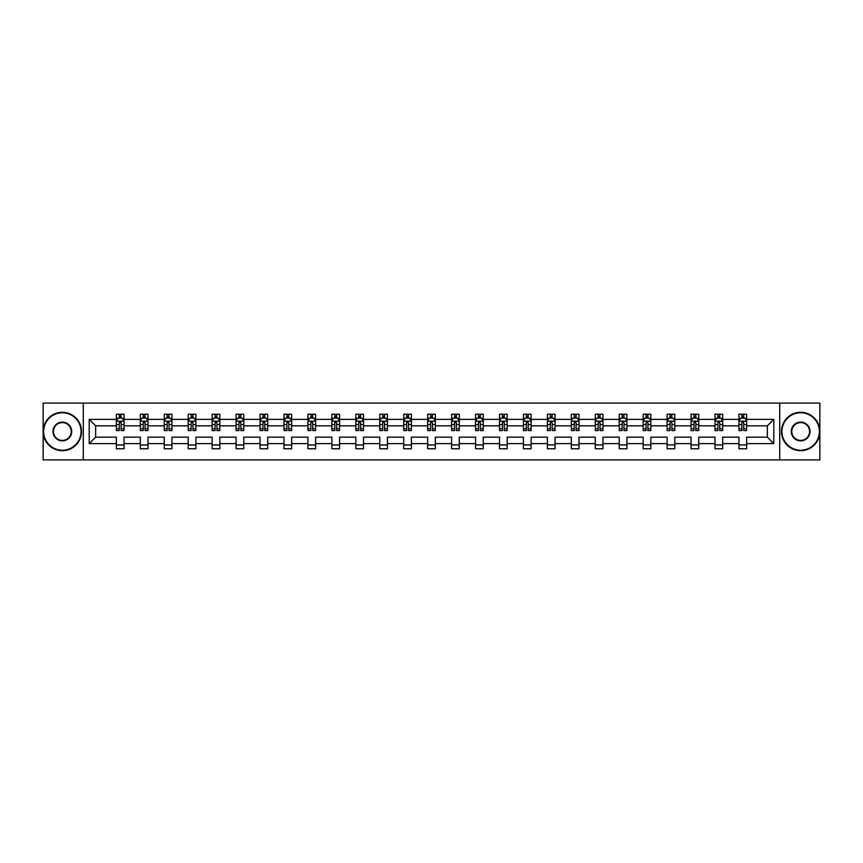 <?xml version="1.0" encoding="UTF-8"?>
<svg xmlns="http://www.w3.org/2000/svg" width="863" height="863" viewBox="0 0 863 863"><rect width="100%" height="100%" fill="white"/><g stroke="black" fill="none" stroke-linecap="round" stroke-linejoin="round"><path stroke-width="1.29" d="M779.71 403.107L43.15 403.107L43.15 459.893L819.85 459.893L819.85 403.107L779.71 403.107L779.71 459.893M746.635 443.625L746.635 437.174L767.358 437.174L773.798 443.625L746.635 443.625L746.635 448.771L738.955 448.771L738.955 443.625L722.687 443.625L722.687 448.771L715.006 448.771L715.006 443.625L698.739 443.625L698.739 448.771L691.069 448.771L691.069 443.625L674.79 443.625L674.79 448.771L667.121 448.771L667.121 443.625L650.853 443.625L650.853 448.771L643.172 448.771L643.172 443.625L626.905 443.625L626.905 448.771L619.224 448.771L619.224 443.625L602.957 443.625L602.957 448.771L595.287 448.771L595.287 443.625L579.008 443.625L579.008 448.771L571.338 448.771L571.338 443.625L555.071 443.625L555.071 448.771L547.39 448.771L547.39 443.625L531.123 443.625L531.123 448.771L523.442 448.771L523.442 443.625L507.174 443.625L507.174 448.771L499.504 448.771L499.504 443.625L483.226 443.625L483.226 448.771L475.556 448.771L475.556 443.625L459.278 443.625L459.278 448.771L451.608 448.771L451.608 443.625L435.34 443.625L435.34 448.771L427.66 448.771L427.66 443.625L411.392 443.625L411.392 448.771L403.722 448.771L403.722 443.625L387.444 443.625L387.444 448.771L379.774 448.771L379.774 443.625L363.496 443.625L363.496 448.771L355.826 448.771L355.826 443.625L339.558 443.625L339.558 448.771L331.877 448.771L331.877 443.625L315.61 443.625L315.61 448.771L307.929 448.771L307.929 443.625L291.662 443.625L291.662 448.771L283.992 448.771L283.992 443.625L267.713 443.625L267.713 448.771L260.043 448.771L260.043 443.625L243.776 443.625L243.776 448.771L236.095 448.771L236.095 443.625L219.828 443.625L219.828 448.771L212.147 448.771L212.147 443.625L195.879 443.625L195.879 448.771L188.21 448.771L188.21 443.625L171.931 443.625L171.931 448.771L164.261 448.771L164.261 443.625L147.994 443.625L147.994 448.771L140.313 448.771L140.313 443.625L124.045 443.625L124.045 448.771L116.365 448.771L116.365 443.625L89.202 443.625L89.202 419.375L116.365 419.375L116.365 414.229L124.045 414.229L124.045 419.375L140.313 419.375L140.313 414.229L147.994 414.229L147.994 419.375L164.261 419.375L164.261 414.229L171.931 414.229L171.931 419.375L188.21 419.375L188.21 414.229L195.879 414.229L195.879 419.375L212.147 419.375L212.147 414.229L219.828 414.229L219.828 419.375L236.095 419.375L236.095 414.229L243.776 414.229L243.776 419.375L260.043 419.375L260.043 414.229L267.713 414.229L267.713 419.375L283.992 419.375L283.992 414.229L291.662 414.229L291.662 419.375L307.929 419.375L307.929 414.229L315.61 414.229L315.61 419.375L331.877 419.375L331.877 414.229L339.558 414.229L339.558 419.375L355.826 419.375L355.826 414.229L363.496 414.229L363.496 419.375L379.774 419.375L379.774 414.229L387.444 414.229L387.444 419.375L403.722 419.375L403.722 414.229L411.392 414.229L411.392 419.375L427.66 419.375L427.66 414.229L435.34 414.229L435.34 419.375L451.608 419.375L451.608 414.229L459.278 414.229L459.278 419.375L475.556 419.375L475.556 414.229L483.226 414.229L483.226 419.375L499.504 419.375L499.504 414.229L507.174 414.229L507.174 419.375L523.442 419.375L523.442 414.229L531.123 414.229L531.123 419.375L547.39 419.375L547.39 414.229L555.071 414.229L555.071 419.375L571.338 419.375L571.338 414.229L579.008 414.229L579.008 419.375L595.287 419.375L595.287 414.229L602.957 414.229L602.957 419.375L619.224 419.375L619.224 414.229L626.905 414.229L626.905 419.375L643.172 419.375L643.172 414.229L650.853 414.229L650.853 419.375L667.121 419.375L667.121 414.229L674.79 414.229L674.79 419.375L691.069 419.375L691.069 414.229L698.739 414.229L698.739 419.375L715.006 419.375L715.006 414.229L722.687 414.229L722.687 419.375L738.955 419.375L738.955 414.229L746.635 414.229L746.635 419.375L773.798 419.375L773.798 443.625M83.29 459.893L83.29 403.107M738.955 419.375L738.955 425.826L722.687 425.826L722.687 419.375M722.687 443.625L722.687 437.174L738.955 437.174L738.955 443.625M715.006 419.375L715.006 425.826L698.739 425.826L698.739 419.375M698.739 443.625L698.739 437.174L715.006 437.174L715.006 443.625M691.069 419.375L691.069 425.826L674.79 425.826L674.79 419.375M674.79 443.625L674.79 437.174L691.069 437.174L691.069 443.625M667.121 419.375L667.121 425.826L650.853 425.826L650.853 419.375M650.853 443.625L650.853 437.174L667.121 437.174L667.121 443.625M643.172 419.375L643.172 425.826L626.905 425.826L626.905 419.375M626.905 443.625L626.905 437.174L643.172 437.174L643.172 443.625M619.224 419.375L619.224 425.826L602.957 425.826L602.957 419.375M602.957 443.625L602.957 437.174L619.224 437.174L619.224 443.625M595.287 419.375L595.287 425.826L579.008 425.826L579.008 419.375M579.008 443.625L579.008 437.174L595.287 437.174L595.287 443.625M571.338 419.375L571.338 425.826L555.071 425.826L555.071 419.375M555.071 443.625L555.071 437.174L571.338 437.174L571.338 443.625M547.39 419.375L547.39 425.826L531.123 425.826L531.123 419.375M531.123 443.625L531.123 437.174L547.39 437.174L547.39 443.625M523.442 419.375L523.442 425.826L507.174 425.826L507.174 419.375M507.174 443.625L507.174 437.174L523.442 437.174L523.442 443.625M499.504 419.375L499.504 425.826L483.226 425.826L483.226 419.375M483.226 443.625L483.226 437.174L499.504 437.174L499.504 443.625M475.556 419.375L475.556 425.826L459.278 425.826L459.278 419.375M459.278 443.625L459.278 437.174L475.556 437.174L475.556 443.625M451.608 419.375L451.608 425.826L435.34 425.826L435.34 419.375M435.34 443.625L435.34 437.174L451.608 437.174L451.608 443.625M427.66 419.375L427.66 425.826L411.392 425.826L411.392 419.375M411.392 443.625L411.392 437.174L427.66 437.174L427.66 443.625M403.722 419.375L403.722 425.826L387.444 425.826L387.444 419.375M387.444 443.625L387.444 437.174L403.722 437.174L403.722 443.625M379.774 419.375L379.774 425.826L363.496 425.826L363.496 419.375M363.496 443.625L363.496 437.174L379.774 437.174L379.774 443.625M355.826 419.375L355.826 425.826L339.558 425.826L339.558 419.375M339.558 443.625L339.558 437.174L355.826 437.174L355.826 443.625M331.877 419.375L331.877 425.826L315.61 425.826L315.61 419.375M315.61 443.625L315.61 437.174L331.877 437.174L331.877 443.625M307.929 419.375L307.929 425.826L291.662 425.826L291.662 419.375M291.662 443.625L291.662 437.174L307.929 437.174L307.929 443.625M283.992 419.375L283.992 425.826L267.713 425.826L267.713 419.375M267.713 443.625L267.713 437.174L283.992 437.174L283.992 443.625M260.043 419.375L260.043 425.826L243.776 425.826L243.776 419.375M243.776 443.625L243.776 437.174L260.043 437.174L260.043 443.625M236.095 419.375L236.095 425.826L219.828 425.826L219.828 419.375M219.828 443.625L219.828 437.174L236.095 437.174L236.095 443.625M212.147 419.375L212.147 425.826L195.879 425.826L195.879 419.375M195.879 443.625L195.879 437.174L212.147 437.174L212.147 443.625M188.21 419.375L188.21 425.826L171.931 425.826L171.931 419.375M171.931 443.625L171.931 437.174L188.21 437.174L188.21 443.625M164.261 419.375L164.261 425.826L147.994 425.826L147.994 419.375M147.994 443.625L147.994 437.174L164.261 437.174L164.261 443.625M140.313 419.375L140.313 425.826L124.045 425.826L124.045 419.375M124.045 443.625L124.045 437.174L140.313 437.174L140.313 443.625M116.365 419.375L116.365 425.826L95.642 425.826L95.642 437.174L116.365 437.174L116.365 443.625M89.202 419.375L95.642 425.826M767.358 437.174L767.358 425.826L746.635 425.826L746.635 419.375M741.878 418.07L743.712 418.07M717.93 418.07L719.774 418.07M693.981 418.07L695.826 418.07M670.033 418.07L671.878 418.07M646.085 418.07L647.93 418.07M622.147 418.07L623.981 418.07M598.199 418.07L600.044 418.07M574.251 418.07L576.096 418.07M550.303 418.07L552.147 418.07M526.365 418.07L528.199 418.07M502.417 418.07L504.262 418.07M478.469 418.07L480.313 418.07M454.521 418.07L456.365 418.07M430.583 418.07L432.417 418.07M406.635 418.07L408.479 418.07M382.687 418.07L384.531 418.07M358.738 418.07L360.583 418.07M334.801 418.07L336.635 418.07M310.853 418.07L312.697 418.07M286.904 418.07L288.749 418.07M262.956 418.07L264.801 418.07M239.019 418.07L240.853 418.07M215.07 418.07L216.915 418.07M191.122 418.07L192.967 418.07M167.174 418.07L169.019 418.07M143.226 418.07L145.07 418.07M119.288 418.07L121.122 418.07M116.365 444.93L124.045 444.93M140.313 444.93L147.994 444.93M164.261 444.93L171.931 444.93M188.21 444.93L195.879 444.93M212.147 444.93L219.828 444.93M236.095 444.93L243.776 444.93M260.043 444.93L267.713 444.93M283.992 444.93L291.662 444.93M307.929 444.93L315.61 444.93M331.877 444.93L339.558 444.93M355.826 444.93L363.496 444.93M379.774 444.93L387.444 444.93M403.722 444.93L411.392 444.93M427.66 444.93L435.34 444.93M451.608 444.93L459.278 444.93M475.556 444.93L483.226 444.93M499.504 444.93L507.174 444.93M523.442 444.93L531.123 444.93M547.39 444.93L555.071 444.93M571.338 444.93L579.008 444.93M595.287 444.93L602.957 444.93M619.224 444.93L626.905 444.93M643.172 444.93L650.853 444.93M667.121 444.93L674.79 444.93M691.069 444.93L698.739 444.93M715.006 444.93L722.687 444.93M738.955 444.93L746.635 444.93M95.642 437.174L89.202 443.625M773.798 419.375L767.358 425.826M121.122 416.225L119.288 416.225M117.81 418.328L116.365 418.328L116.365 414.229L119.288 414.229L119.288 418.145M116.365 428.652L116.365 430.583L119.288 430.583L119.288 428.652L116.365 428.652L116.365 425.826M124.045 425.826L124.045 430.583L121.122 430.583L121.122 422.363L119.288 422.363L119.288 428.652M122.6 418.328L124.045 418.328L124.045 414.229L121.122 414.229L121.122 418.145M124.045 421.22L122.514 418.145L117.907 418.145L116.365 421.22M62.341 412.773A18.727 18.727 0 0 0 43.614 431.5A18.727 18.727 0 0 0 62.341 450.227A18.727 18.727 0 0 0 81.068 431.5A18.727 18.727 0 0 0 62.341 412.773M62.341 450.691A19.191 19.191 0 0 1 43.15 431.5A19.191 19.191 0 0 1 62.341 412.309A19.191 19.191 0 0 1 81.521 431.5A19.191 19.191 0 0 1 62.341 450.691M62.341 422.136A9.364 9.364 0 0 1 71.705 431.5A9.364 9.364 0 0 1 62.341 440.864A9.364 9.364 0 0 1 52.977 431.5A9.364 9.364 0 0 1 62.341 422.136M62.341 440.4A8.9 8.9 0 0 0 71.241 431.5A8.9 8.9 0 0 0 62.341 422.6A8.9 8.9 0 0 0 53.43 431.5A8.9 8.9 0 0 0 62.341 440.4M800.659 412.773A18.727 18.727 0 0 0 781.932 431.5A18.727 18.727 0 0 0 800.659 450.227A18.727 18.727 0 0 0 819.386 431.5A18.727 18.727 0 0 0 800.659 412.773M800.659 450.691A19.191 19.191 0 0 1 781.479 431.5A19.191 19.191 0 0 1 800.659 412.309A19.191 19.191 0 0 1 819.85 431.5A19.191 19.191 0 0 1 800.659 450.691M800.659 422.136A9.364 9.364 0 0 1 810.023 431.5A9.364 9.364 0 0 1 800.659 440.864A9.364 9.364 0 0 1 791.295 431.5A9.364 9.364 0 0 1 800.659 422.136M800.659 440.4A8.9 8.9 0 0 0 809.57 431.5A8.9 8.9 0 0 0 800.659 422.6A8.9 8.9 0 0 0 791.759 431.5A8.9 8.9 0 0 0 800.659 440.4M145.07 416.225L143.226 416.225M141.759 418.328L140.313 418.328L140.313 414.229L143.226 414.229L143.226 418.145M140.313 428.652L140.313 430.583L143.226 430.583L143.226 428.652L140.313 428.652L140.313 425.826M147.994 425.826L147.994 430.583L145.07 430.583L145.07 422.363L143.226 422.363L143.226 428.652M146.548 418.328L147.994 418.328L147.994 414.229L145.07 414.229L145.07 418.145M147.994 421.22L146.451 418.145L141.845 418.145L140.313 421.22M169.019 416.225L167.174 416.225M165.707 418.328L164.261 418.328L164.261 414.229L167.174 414.229L167.174 418.145M164.261 428.652L164.261 430.583L167.174 430.583L167.174 428.652L164.261 428.652L164.261 425.826M171.931 425.826L171.931 430.583L169.019 430.583L169.019 422.363L167.174 422.363L167.174 428.652M170.496 418.328L171.931 418.328L171.931 414.229L169.019 414.229L169.019 418.145M171.931 421.22L170.399 418.145L165.793 418.145L164.261 421.22M192.967 416.225L191.122 416.225M189.644 418.328L188.21 418.328L188.21 414.229L191.122 414.229L191.122 418.145M188.21 428.652L188.21 430.583L191.122 430.583L191.122 428.652L188.21 428.652L188.21 425.826M195.879 425.826L195.879 430.583L192.967 430.583L192.967 422.363L191.122 422.363L191.122 428.652M194.434 418.328L195.879 418.328L195.879 414.229L192.967 414.229L192.967 418.145M195.879 421.22L194.348 418.145L189.741 418.145L188.21 421.22M216.915 416.225L215.07 416.225M213.593 418.328L212.147 418.328L212.147 414.229L215.07 414.229L215.07 418.145M212.147 428.652L212.147 430.583L215.07 430.583L215.07 428.652L212.147 428.652L212.147 425.826M219.828 425.826L219.828 430.583L216.915 430.583L216.915 422.363L215.07 422.363L215.07 428.652M218.382 418.328L219.828 418.328L219.828 414.229L216.915 414.229L216.915 418.145M219.828 421.22L218.296 418.145L213.69 418.145L212.147 421.22M240.853 416.225L239.019 416.225M237.541 418.328L236.095 418.328L236.095 414.229L239.019 414.229L239.019 418.145M236.095 428.652L236.095 430.583L239.019 430.583L239.019 428.652L236.095 428.652L236.095 425.826M243.776 425.826L243.776 430.583L240.853 430.583L240.853 422.363L239.019 422.363L239.019 428.652M242.33 418.328L243.776 418.328L243.776 414.229L240.853 414.229L240.853 418.145M243.776 421.22L242.233 418.145L237.627 418.145L236.095 421.22M264.801 416.225L262.956 416.225M261.489 418.328L260.043 418.328L260.043 414.229L262.956 414.229L262.956 418.145M260.043 428.652L260.043 430.583L262.956 430.583L262.956 428.652L260.043 428.652L260.043 425.826M267.713 425.826L267.713 430.583L264.801 430.583L264.801 422.363L262.956 422.363L262.956 428.652M266.279 418.328L267.713 418.328L267.713 414.229L264.801 414.229L264.801 418.145M267.713 421.22L266.182 418.145L261.575 418.145L260.043 421.22M288.749 416.225L286.904 416.225M285.426 418.328L283.992 418.328L283.992 414.229L286.904 414.229L286.904 418.145M283.992 428.652L283.992 430.583L286.904 430.583L286.904 428.652L283.992 428.652L283.992 425.826M291.662 425.826L291.662 430.583L288.749 430.583L288.749 422.363L286.904 422.363L286.904 428.652M290.216 418.328L291.662 418.328L291.662 414.229L288.749 414.229L288.749 418.145M291.662 421.22L290.13 418.145L285.524 418.145L283.992 421.22M312.697 416.225L310.853 416.225M309.375 418.328L307.929 418.328L307.929 414.229L310.853 414.229L310.853 418.145M307.929 428.652L307.929 430.583L310.853 430.583L310.853 428.652L307.929 428.652L307.929 425.826M315.61 425.826L315.61 430.583L312.697 430.583L312.697 422.363L310.853 422.363L310.853 428.652M314.164 418.328L315.61 418.328L315.61 414.229L312.697 414.229L312.697 418.145M315.61 421.22L314.078 418.145L309.472 418.145L307.929 421.22M336.635 416.225L334.801 416.225M333.323 418.328L331.877 418.328L331.877 414.229L334.801 414.229L334.801 418.145M331.877 428.652L331.877 430.583L334.801 430.583L334.801 428.652L331.877 428.652L331.877 425.826M339.558 425.826L339.558 430.583L336.635 430.583L336.635 422.363L334.801 422.363L334.801 428.652M338.113 418.328L339.558 418.328L339.558 414.229L336.635 414.229L336.635 418.145M339.558 421.22L338.016 418.145L333.42 418.145L331.877 421.22M360.583 416.225L358.738 416.225M357.271 418.328L355.826 418.328L355.826 414.229L358.738 414.229L358.738 418.145M355.826 428.652L355.826 430.583L358.738 430.583L358.738 428.652L355.826 428.652L355.826 425.826M363.496 425.826L363.496 430.583L360.583 430.583L360.583 422.363L358.738 422.363L358.738 428.652M362.061 418.328L363.496 418.328L363.496 414.229L360.583 414.229L360.583 418.145M363.496 421.22L361.964 418.145L357.358 418.145L355.826 421.22M384.531 416.225L382.687 416.225M381.209 418.328L379.774 418.328L379.774 414.229L382.687 414.229L382.687 418.145M379.774 428.652L379.774 430.583L382.687 430.583L382.687 428.652L379.774 428.652L379.774 425.826M387.444 425.826L387.444 430.583L384.531 430.583L384.531 422.363L382.687 422.363L382.687 428.652M385.998 418.328L387.444 418.328L387.444 414.229L384.531 414.229L384.531 418.145M387.444 421.22L385.912 418.145L381.306 418.145L379.774 421.22M408.479 416.225L406.635 416.225M405.157 418.328L403.722 418.328L403.722 414.229L406.635 414.229L406.635 418.145M403.722 428.652L403.722 430.583L406.635 430.583L406.635 428.652L403.722 428.652L403.722 425.826M411.392 425.826L411.392 430.583L408.479 430.583L408.479 422.363L406.635 422.363L406.635 428.652M409.947 418.328L411.392 418.328L411.392 414.229L408.479 414.229L408.479 418.145M411.392 421.22L409.86 418.145L405.254 418.145L403.722 421.22M432.417 416.225L430.583 416.225M429.105 418.328L427.66 418.328L427.66 414.229L430.583 414.229L430.583 418.145M427.66 428.652L427.66 430.583L430.583 430.583L430.583 428.652L427.66 428.652L427.66 425.826M435.34 425.826L435.34 430.583L432.417 430.583L432.417 422.363L430.583 422.363L430.583 428.652M433.895 418.328L435.34 418.328L435.34 414.229L432.417 414.229L432.417 418.145M435.34 421.22L433.798 418.145L429.202 418.145L427.66 421.22M456.365 416.225L454.521 416.225M453.053 418.328L451.608 418.328L451.608 414.229L454.521 414.229L454.521 418.145M451.608 428.652L451.608 430.583L454.521 430.583L454.521 428.652L451.608 428.652L451.608 425.826M459.278 425.826L459.278 430.583L456.365 430.583L456.365 422.363L454.521 422.363L454.521 428.652M457.843 418.328L459.278 418.328L459.278 414.229L456.365 414.229L456.365 418.145M459.278 421.22L457.746 418.145L453.14 418.145L451.608 421.22M480.313 416.225L478.469 416.225M477.002 418.328L475.556 418.328L475.556 414.229L478.469 414.229L478.469 418.145M475.556 428.652L475.556 430.583L478.469 430.583L478.469 428.652L475.556 428.652L475.556 425.826M483.226 425.826L483.226 430.583L480.313 430.583L480.313 422.363L478.469 422.363L478.469 428.652M481.791 418.328L483.226 418.328L483.226 414.229L480.313 414.229L480.313 418.145M483.226 421.22L481.694 418.145L477.088 418.145L475.556 421.22M504.262 416.225L502.417 416.225M500.939 418.328L499.504 418.328L499.504 414.229L502.417 414.229L502.417 418.145M499.504 428.652L499.504 430.583L502.417 430.583L502.417 428.652L499.504 428.652L499.504 425.826M507.174 425.826L507.174 430.583L504.262 430.583L504.262 422.363L502.417 422.363L502.417 428.652M505.729 418.328L507.174 418.328L507.174 414.229L504.262 414.229L504.262 418.145M507.174 421.22L505.642 418.145L501.036 418.145L499.504 421.22M528.199 416.225L526.365 416.225M524.887 418.328L523.442 418.328L523.442 414.229L526.365 414.229L526.365 418.145M523.442 428.652L523.442 430.583L526.365 430.583L526.365 428.652L523.442 428.652L523.442 425.826M531.123 425.826L531.123 430.583L528.199 430.583L528.199 422.363L526.365 422.363L526.365 428.652M529.677 418.328L531.123 418.328L531.123 414.229L528.199 414.229L528.199 418.145M531.123 421.22L529.58 418.145L524.984 418.145L523.442 421.22M552.147 416.225L550.303 416.225M548.836 418.328L547.39 418.328L547.39 414.229L550.303 414.229L550.303 418.145M547.39 428.652L547.39 430.583L550.303 430.583L550.303 428.652L547.39 428.652L547.39 425.826M555.071 425.826L555.071 430.583L552.147 430.583L552.147 422.363L550.303 422.363L550.303 428.652M553.625 418.328L555.071 418.328L555.071 414.229L552.147 414.229L552.147 418.145M555.071 421.22L553.528 418.145L548.922 418.145L547.39 421.22M576.096 416.225L574.251 416.225M572.784 418.328L571.338 418.328L571.338 414.229L574.251 414.229L574.251 418.145M571.338 428.652L571.338 430.583L574.251 430.583L574.251 428.652L571.338 428.652L571.338 425.826M579.008 425.826L579.008 430.583L576.096 430.583L576.096 422.363L574.251 422.363L574.251 428.652M577.574 418.328L579.008 418.328L579.008 414.229L576.096 414.229L576.096 418.145M579.008 421.22L577.476 418.145L572.87 418.145L571.338 421.22M600.044 416.225L598.199 416.225M596.721 418.328L595.287 418.328L595.287 414.229L598.199 414.229L598.199 418.145M595.287 428.652L595.287 430.583L598.199 430.583L598.199 428.652L595.287 428.652L595.287 425.826M602.957 425.826L602.957 430.583L600.044 430.583L600.044 422.363L598.199 422.363L598.199 428.652M601.511 418.328L602.957 418.328L602.957 414.229L600.044 414.229L600.044 418.145M602.957 421.22L601.425 418.145L596.818 418.145L595.287 421.22M623.981 416.225L622.147 416.225M620.67 418.328L619.224 418.328L619.224 414.229L622.147 414.229L622.147 418.145M619.224 428.652L619.224 430.583L622.147 430.583L622.147 428.652L619.224 428.652L619.224 425.826M626.905 425.826L626.905 430.583L623.981 430.583L623.981 422.363L622.147 422.363L622.147 428.652M625.459 418.328L626.905 418.328L626.905 414.229L623.981 414.229L623.981 418.145M626.905 421.22L625.373 418.145L620.767 418.145L619.224 421.22M647.93 416.225L646.085 416.225M644.618 418.328L643.172 418.328L643.172 414.229L646.085 414.229L646.085 418.145M643.172 428.652L643.172 430.583L646.085 430.583L646.085 428.652L643.172 428.652L643.172 425.826M650.853 425.826L650.853 430.583L647.93 430.583L647.93 422.363L646.085 422.363L646.085 428.652M649.408 418.328L650.853 418.328L650.853 414.229L647.93 414.229L647.93 418.145M650.853 421.22L649.31 418.145L644.704 418.145L643.172 421.22M671.878 416.225L670.033 416.225M668.566 418.328L667.121 418.328L667.121 414.229L670.033 414.229L670.033 418.145M667.121 428.652L667.121 430.583L670.033 430.583L670.033 428.652L667.121 428.652L667.121 425.826M674.79 425.826L674.79 430.583L671.878 430.583L671.878 422.363L670.033 422.363L670.033 428.652M673.356 418.328L674.79 418.328L674.79 414.229L671.878 414.229L671.878 418.145M674.79 421.22L673.259 418.145L668.652 418.145L667.121 421.22M695.826 416.225L693.981 416.225M692.504 418.328L691.069 418.328L691.069 414.229L693.981 414.229L693.981 418.145M691.069 428.652L691.069 430.583L693.981 430.583L693.981 428.652L691.069 428.652L691.069 425.826M698.739 425.826L698.739 430.583L695.826 430.583L695.826 422.363L693.981 422.363L693.981 428.652M697.293 418.328L698.739 418.328L698.739 414.229L695.826 414.229L695.826 418.145M698.739 421.22L697.207 418.145L692.601 418.145L691.069 421.22M719.774 416.225L717.93 416.225M716.452 418.328L715.006 418.328L715.006 414.229L717.93 414.229L717.93 418.145M715.006 428.652L715.006 430.583L717.93 430.583L717.93 428.652L715.006 428.652L715.006 425.826M722.687 425.826L722.687 430.583L719.774 430.583L719.774 422.363L717.93 422.363L717.93 428.652M721.241 418.328L722.687 418.328L722.687 414.229L719.774 414.229L719.774 418.145M722.687 421.22L721.155 418.145L716.549 418.145L715.006 421.22M743.712 416.225L741.878 416.225M740.4 418.328L738.955 418.328L738.955 414.229L741.878 414.229L741.878 418.145M738.955 428.652L738.955 430.583L741.878 430.583L741.878 428.652L738.955 428.652L738.955 425.826M746.635 425.826L746.635 430.583L743.712 430.583L743.712 422.363L741.878 422.363L741.878 428.652M745.19 418.328L746.635 418.328L746.635 414.229L743.712 414.229L743.712 418.145M746.635 421.22L745.093 418.145L740.486 418.145L738.955 421.22M124.002 421.144L116.408 421.144M124.045 428.652L121.122 428.652M119.288 424.542L116.365 424.542M124.045 424.542L121.122 424.542M121.122 417.207L119.288 417.207M147.951 421.144L140.356 421.144M147.994 428.652L145.07 428.652M143.226 424.542L140.313 424.542M147.994 424.542L145.07 424.542M145.07 417.207L143.226 417.207M171.899 421.144L164.294 421.144M171.931 428.652L169.019 428.652M167.174 424.542L164.261 424.542M171.931 424.542L169.019 424.542M169.019 417.207L167.174 417.207M195.847 421.144L188.242 421.144M195.879 428.652L192.967 428.652M191.122 424.542L188.21 424.542M195.879 424.542L192.967 424.542M192.967 417.207L191.122 417.207M219.785 421.144L212.19 421.144M219.828 428.652L216.915 428.652M215.07 424.542L212.147 424.542M219.828 424.542L216.915 424.542M216.915 417.207L215.07 417.207M243.733 421.144L236.138 421.144M243.776 428.652L240.853 428.652M239.019 424.542L236.095 424.542M243.776 424.542L240.853 424.542M240.853 417.207L239.019 417.207M267.681 421.144L260.076 421.144M267.713 428.652L264.801 428.652M262.956 424.542L260.043 424.542M267.713 424.542L264.801 424.542M264.801 417.207L262.956 417.207M291.629 421.144L284.024 421.144M291.662 428.652L288.749 428.652M286.904 424.542L283.992 424.542M291.662 424.542L288.749 424.542M288.749 417.207L286.904 417.207M315.567 421.144L307.972 421.144M315.61 428.652L312.697 428.652M310.853 424.542L307.929 424.542M315.61 424.542L312.697 424.542M312.697 417.207L310.853 417.207M339.515 421.144L331.921 421.144M339.558 428.652L336.635 428.652M334.801 424.542L331.877 424.542M339.558 424.542L336.635 424.542M336.635 417.207L334.801 417.207M363.463 421.144L355.869 421.144M363.496 428.652L360.583 428.652M358.738 424.542L355.826 424.542M363.496 424.542L360.583 424.542M360.583 417.207L358.738 417.207M387.411 421.144L379.806 421.144M387.444 428.652L384.531 428.652M382.687 424.542L379.774 424.542M387.444 424.542L384.531 424.542M384.531 417.207L382.687 417.207M411.349 421.144L403.755 421.144M411.392 428.652L408.479 428.652M406.635 424.542L403.722 424.542M411.392 424.542L408.479 424.542M408.479 417.207L406.635 417.207M435.297 421.144L427.703 421.144M435.34 428.652L432.417 428.652M430.583 424.542L427.66 424.542M435.34 424.542L432.417 424.542M432.417 417.207L430.583 417.207M459.245 421.144L451.651 421.144M459.278 428.652L456.365 428.652M454.521 424.542L451.608 424.542M459.278 424.542L456.365 424.542M456.365 417.207L454.521 417.207M483.194 421.144L475.589 421.144M483.226 428.652L480.313 428.652M478.469 424.542L475.556 424.542M483.226 424.542L480.313 424.542M480.313 417.207L478.469 417.207M507.131 421.144L499.537 421.144M507.174 428.652L504.262 428.652M502.417 424.542L499.504 424.542M507.174 424.542L504.262 424.542M504.262 417.207L502.417 417.207M531.079 421.144L523.485 421.144M531.123 428.652L528.199 428.652M526.365 424.542L523.442 424.542M531.123 424.542L528.199 424.542M528.199 417.207L526.365 417.207M555.028 421.144L547.433 421.144M555.071 428.652L552.147 428.652M550.303 424.542L547.39 424.542M555.071 424.542L552.147 424.542M552.147 417.207L550.303 417.207M578.976 421.144L571.371 421.144M579.008 428.652L576.096 428.652M574.251 424.542L571.338 424.542M579.008 424.542L576.096 424.542M576.096 417.207L574.251 417.207M602.924 421.144L595.319 421.144M602.957 428.652L600.044 428.652M598.199 424.542L595.287 424.542M602.957 424.542L600.044 424.542M600.044 417.207L598.199 417.207M626.862 421.144L619.267 421.144M626.905 428.652L623.981 428.652M622.147 424.542L619.224 424.542M626.905 424.542L623.981 424.542M623.981 417.207L622.147 417.207M650.81 421.144L643.215 421.144M650.853 428.652L647.93 428.652M646.085 424.542L643.172 424.542M650.853 424.542L647.93 424.542M647.93 417.207L646.085 417.207M674.758 421.144L667.153 421.144M674.79 428.652L671.878 428.652M670.033 424.542L667.121 424.542M674.79 424.542L671.878 424.542M671.878 417.207L670.033 417.207M698.706 421.144L691.101 421.144M698.739 428.652L695.826 428.652M693.981 424.542L691.069 424.542M698.739 424.542L695.826 424.542M695.826 417.207L693.981 417.207M722.644 421.144L715.049 421.144M722.687 428.652L719.774 428.652M717.93 424.542L715.006 424.542M722.687 424.542L719.774 424.542M719.774 417.207L717.93 417.207M746.592 421.144L738.998 421.144M746.635 428.652L743.712 428.652M741.878 424.542L738.955 424.542M746.635 424.542L743.712 424.542M743.712 417.207L741.878 417.207"/></g></svg>
